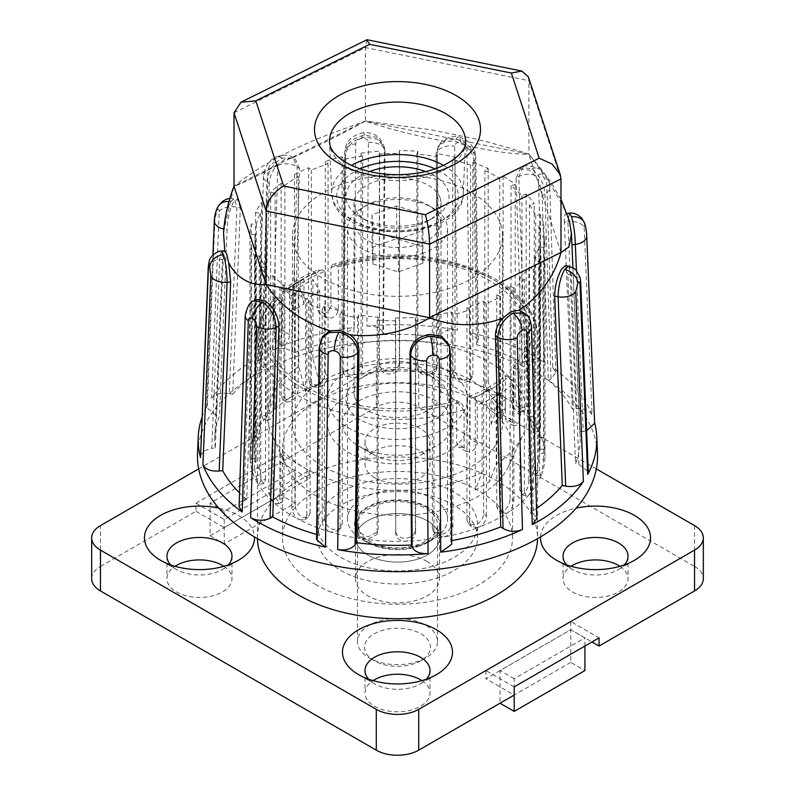 <?xml version="1.0" encoding="UTF-8"?>
<svg xmlns="http://www.w3.org/2000/svg" width="795" height="795" viewBox="0 0 795 795"><rect width="100%" height="100%" fill="white"/><g stroke="black" fill="none" stroke-linecap="round" stroke-linejoin="round"><path stroke-width="0.6" stroke-dasharray="3.98 2.98" d="M463.535 447.356L458.735 447.118L456.688 443.401L456.688 400.531A130.022 75.068 180 0 1 305.558 386.767A130.022 75.068 180 0 1 267.478 333.691A130.022 75.068 180 0 1 281.728 299.516L281.728 342.387L282.801 345.537L285.494 344.563C287.909 341.959 289.281 338.66 289.599 334.675L289.599 291.805A130.022 75.068 180 0 1 324.956 271.393L324.956 314.264L326.825 317.881L331.465 318.02C335.52 316.38 337.805 313.608 338.312 309.722L338.312 266.852A130.022 75.068 180 0 1 489.442 280.605A130.022 75.068 180 0 1 527.522 333.691A130.022 75.068 180 0 1 513.272 367.866L513.272 410.737C513.063 414.791 511.811 418.15 509.506 420.813L506.644 421.698L505.401 418.448L505.401 375.568A130.022 75.068 180 0 1 470.044 395.99L470.044 438.86C469.656 442.805 467.49 445.637 463.535 447.356M289.599 291.805L286.717 290.145L283.348 290.036L282.394 292.55L282.394 330.521C282.086 334.496 280.685 337.776 278.21 340.349L275.428 341.284L274.325 338.114L274.325 300.142L275.08 297.847L278.767 297.797A134.027 77.373 0 0 0 302.726 388.407A134.027 77.373 0 0 0 459.659 402.24C462.302 404.009 463.783 406.493 464.091 409.703L464.091 447.674L466.099 451.371L470.819 451.56C474.724 449.801 476.861 446.959 477.239 443.014L477.239 405.043C476.97 401.892 475.529 399.428 472.926 397.649L470.044 395.99M338.312 266.852L335.341 265.132L332.568 264.606L330.909 267.478L330.909 305.449C330.412 309.334 328.176 312.117 324.181 313.816L319.61 313.717L317.762 310.11L317.762 272.138L319.262 269.286L322.074 269.724A134.027 77.373 0 0 0 286.717 290.145M472.926 397.649A134.027 77.373 0 0 0 508.283 377.237C510.887 379.006 512.328 381.471 512.606 384.621L512.606 422.602L513.858 425.862L516.79 425.017C519.165 422.393 520.467 419.054 520.675 415.01L520.675 377.039C520.367 373.839 518.887 371.345 516.233 369.576L513.272 367.866M368.681 679.228A32.506 18.772 0 0 0 374.515 683.819L358.605 674.637L374.515 683.819A32.506 18.772 0 0 0 420.485 683.819A32.506 18.772 0 0 0 426.319 679.228M566.706 564.897A32.506 18.772 0 0 0 572.539 569.498L556.629 560.306L572.539 569.498A32.506 18.772 0 0 0 618.51 569.498A32.506 18.772 0 0 0 624.353 564.897M540.54 536.923A55.014 31.76 180 0 1 576.166 508.124M374.515 455.167L358.605 445.975A55.014 31.76 180 0 1 358.605 401.068A55.014 31.76 180 0 1 436.395 401.068A55.014 31.76 180 0 1 436.395 445.975A55.014 31.76 180 0 1 358.605 445.975L374.515 455.167A32.506 18.772 0 0 0 420.485 455.167A32.506 18.772 0 0 0 430.006 441.891A32.506 18.772 0 0 0 420.485 428.624A32.506 18.772 0 0 0 385.058 424.56A32.506 18.772 0 0 0 364.994 441.891A32.506 18.772 0 0 0 374.515 455.167M170.647 564.897A32.506 18.772 0 0 0 176.49 569.498L160.58 560.306L176.49 569.498A32.506 18.772 0 0 0 222.461 569.498A32.506 18.772 0 0 0 228.294 564.897M218.834 508.124A55.014 31.76 180 0 1 238.371 515.389A55.014 31.76 180 0 1 254.46 536.923M223.912 566.308A32.506 18.772 180 0 1 231.981 578.681A32.506 18.772 180 0 1 211.917 596.021A32.506 18.772 180 0 1 176.49 591.957A32.506 18.772 180 0 1 166.97 578.681A32.506 18.772 180 0 1 175.039 566.308M374.515 477.626A32.506 18.772 180 0 1 364.994 464.35A32.506 18.772 180 0 1 385.058 447.019A32.506 18.772 180 0 1 420.485 451.083A32.506 18.772 180 0 1 430.006 464.35A32.506 18.772 180 0 1 409.942 481.691A32.506 18.772 180 0 1 374.515 477.626M619.961 566.308A32.506 18.772 180 0 1 628.03 578.681A32.506 18.772 180 0 1 607.966 596.021A32.506 18.772 180 0 1 572.539 591.957A32.506 18.772 180 0 1 563.019 578.681A32.506 18.772 180 0 1 571.088 566.308M421.936 680.629A32.506 18.772 180 0 1 430.006 693.011A32.506 18.772 180 0 1 409.942 710.352A32.506 18.772 180 0 1 374.515 706.278A32.506 18.772 180 0 1 364.994 693.011A32.506 18.772 180 0 1 373.064 680.629M427.203 561.528A42.006 24.257 0 0 0 381.421 556.271A42.006 24.257 0 0 0 355.494 578.681A42.006 24.257 0 0 0 367.797 595.833A42.006 24.257 0 0 0 413.579 601.09A42.006 24.257 0 0 0 439.506 578.681A42.006 24.257 0 0 0 427.203 561.528M427.203 520.705A42.006 24.257 0 0 0 381.421 515.448A42.006 24.257 0 0 0 355.494 537.847A42.006 24.257 0 0 0 367.797 554.999A42.006 24.257 0 0 0 413.579 560.256A42.006 24.257 0 0 0 439.506 537.847A42.006 24.257 0 0 0 427.203 520.705A42.006 24.257 0 0 0 381.421 515.448A42.006 24.257 0 0 0 355.494 537.847A42.006 24.257 0 0 0 367.797 554.999A42.006 24.257 0 0 0 413.579 560.256A42.006 24.257 0 0 0 439.506 537.847A42.006 24.257 0 0 0 427.203 520.705M316.172 584.802A115.017 66.402 180 0 1 282.483 537.847A115.017 66.402 180 0 1 353.487 476.503A115.017 66.402 180 0 1 478.828 490.893A115.017 66.402 180 0 1 512.517 537.847A115.017 66.402 180 0 1 441.513 599.201A115.017 66.402 180 0 1 316.172 584.802M316.172 495.961A115.017 66.402 180 0 1 286.349 466.099A115.017 66.402 180 0 1 282.483 449.006A115.017 66.402 180 0 1 353.487 387.662A115.017 66.402 180 0 1 478.828 402.051A115.017 66.402 180 0 1 512.517 449.006A115.017 66.402 180 0 1 508.651 466.099A115.017 66.402 180 0 1 427.352 513.143A115.017 66.402 180 0 1 316.172 495.961M482.098 472.359A130.022 75.068 180 0 1 305.558 468.434A130.022 75.068 180 0 1 271.86 434.676A130.022 75.068 180 0 1 267.478 415.358A130.022 75.068 180 0 1 298.761 366.515L305.558 391.945L319.699 383.776L312.902 358.346A130.022 75.068 180 0 1 489.442 362.272A130.022 75.068 180 0 1 527.522 415.358A130.022 75.068 180 0 1 523.14 434.676A130.022 75.068 180 0 1 496.239 464.191L489.442 481.77L489.442 389.222L475.301 397.391L482.098 393.455L482.098 472.359L475.301 489.939L489.442 481.77M312.902 358.346L312.902 279.442L298.761 287.611L298.761 366.515M491.062 399.388L501.675 393.257L501.675 418.16L491.062 424.282L491.062 399.388L494.748 405.758L494.748 414.742L491.062 424.282M257.481 538.662A140.029 80.842 180 0 1 257.471 537.847A140.029 80.842 180 0 1 343.917 463.157A140.029 80.842 180 0 1 496.517 480.687A140.029 80.842 180 0 1 537.529 537.847A140.029 80.842 180 0 1 537.519 538.662M195.938 503.146L224.23 519.473L309.096 470.481L280.804 454.144L195.938 503.146L195.938 511.314L100.458 566.438L100.458 525.604M195.938 511.314L224.23 527.642L309.096 478.64L280.804 462.312L210.079 503.146L224.23 511.314L294.955 470.481L280.804 462.312L376.283 407.189A30.001 17.321 180 0 1 418.717 407.189L418.717 366.356A30.001 17.321 0 0 0 376.283 366.356L198.68 468.891M694.542 525.604L694.542 566.438L418.717 407.189M694.542 566.438A30.001 17.321 180 0 1 703.327 578.681M514.196 678.721L500.045 670.553L570.77 629.719L584.921 637.888L514.196 678.721L514.196 695.049L485.904 678.721L570.77 629.719L591.987 641.972M91.673 578.681A30.001 17.321 180 0 1 100.458 566.438M280.804 454.144L280.804 494.977L210.079 535.81L210.079 503.146M514.196 686.89L485.904 670.553L570.77 621.551L599.062 637.888M300.252 281.221L300.252 290.205L303.938 303.998L293.325 310.12L293.325 285.216L303.938 279.095L289.648 287.343L289.648 296.326L293.325 310.12M303.938 303.998L303.938 279.095M281.728 299.516L278.767 297.797M459.659 402.24L456.688 400.531M508.283 377.237L505.401 375.568M324.956 271.393L322.074 269.724M596.32 468.891L418.717 366.356M489.442 389.222L482.098 393.455M496.239 385.297L496.239 464.191M501.675 393.257L505.352 399.627L505.352 408.61L501.675 418.16M505.352 408.61L494.748 414.742M505.352 399.627L494.748 405.758M300.252 290.205L289.648 296.326M293.325 285.216L289.648 287.343M475.301 489.939L475.301 397.391M319.699 383.776L319.699 291.218L312.902 279.442M319.699 291.218L305.558 299.387L298.761 287.611M305.558 391.945L305.558 299.387M570.77 621.551L570.77 662.384L584.921 670.553M485.904 670.553L485.904 678.721M584.921 646.057L584.921 637.888M570.77 662.384L500.045 703.217L500.045 670.553M224.23 519.473L224.23 527.642M309.096 470.481L309.096 478.64M210.079 535.81L224.23 543.979L294.955 503.146L294.955 470.481M294.955 503.146L280.804 494.977M224.23 543.979L224.23 511.314M425.484 171.521A51.506 29.743 180 0 1 448.122 190.979A51.506 29.743 180 0 1 433.921 217.522A51.506 29.743 180 0 1 361.079 217.522A51.506 29.743 180 0 1 346.878 202A51.506 29.743 180 0 1 369.516 171.521M440.251 198.372A43.506 25.122 0 0 0 393.455 178.01A43.506 25.122 0 0 0 353.994 203.023A43.506 25.122 0 0 0 354.749 207.684A43.506 25.122 0 0 0 366.734 220.781A43.506 25.122 0 0 0 428.267 220.781A43.506 25.122 0 0 0 441.006 203.023A43.506 25.122 0 0 0 440.251 198.372M448.122 393.505A51.506 29.743 0 0 0 433.921 377.993A51.506 29.743 0 0 0 361.079 377.993A51.506 29.743 0 0 0 346.878 404.536A51.506 29.743 0 0 0 407.05 428.247A51.506 29.743 0 0 0 448.122 393.505M354.749 397.142A43.506 25.122 180 0 1 353.994 392.491A43.506 25.122 180 0 1 366.734 374.723A43.506 25.122 180 0 1 428.267 374.723A43.506 25.122 180 0 1 440.251 387.831A43.506 25.122 180 0 1 441.006 392.491A43.506 25.122 180 0 1 401.545 417.494A43.506 25.122 180 0 1 354.749 397.142M328.703 431.009A70.01 40.426 180 0 1 327.49 423.516A70.01 40.426 180 0 1 390.981 383.269A70.01 40.426 180 0 1 466.297 416.033A70.01 40.426 180 0 1 467.51 423.516A70.01 40.426 180 0 1 404.019 463.763A70.01 40.426 180 0 1 328.703 431.009M328.703 406.513A70.01 40.426 180 0 1 327.49 399.02A70.01 40.426 180 0 1 390.981 358.774A70.01 40.426 180 0 1 466.297 391.528A70.01 40.426 180 0 1 467.51 399.02A70.01 40.426 180 0 1 404.019 439.267A70.01 40.426 180 0 1 328.703 406.513M197.528 453.329A200.032 115.494 180 0 1 381.342 341.075A200.032 115.494 180 0 1 594.074 434.786A200.032 115.494 180 0 1 597.472 453.329M569.359 213.189L567.918 221.716A14.002 8.149 177.6 0 1 584.166 227.499C584.166 224.727 584.534 224.329 585.269 226.277L586.571 234.843L594.481 422.195A199.336 115.086 180 0 1 594.62 422.721M500.701 224.458A105.02 60.629 180 0 1 502.519 235.688A105.02 60.629 180 0 1 407.269 296.058A105.02 60.629 180 0 1 294.299 246.927A105.02 60.629 180 0 1 292.481 235.688A105.02 60.629 180 0 1 387.731 175.317A105.02 60.629 180 0 1 500.701 224.458M500.701 412.287A105.02 60.629 180 0 1 502.519 423.516A105.02 60.629 180 0 1 407.269 483.887A105.02 60.629 180 0 1 294.299 434.756A105.02 60.629 180 0 1 292.481 423.516A105.02 60.629 180 0 1 387.731 363.146A105.02 60.629 180 0 1 500.701 412.287M543.909 437.538L538.901 437.697L539.805 451.62L540.014 449.235L545.012 449.076L544.804 451.461A147.522 85.174 180 0 1 545.022 456.181A147.522 85.174 180 0 1 541.902 473.631L543.611 459.778L538.712 459.182L537.003 473.045L535.681 474.794L534.608 470.481L539.517 471.077L540.58 475.38L541.902 473.631A147.522 85.174 180 0 1 529.152 494.619C531.795 490.982 533.197 486.51 533.365 481.204L528.894 479.902C528.735 485.189 527.333 489.66 524.69 493.317L521.768 494.709L519.87 490.207L524.342 491.519L526.24 496.01L529.152 494.619A147.522 85.174 180 0 1 507.439 512.984C511.404 509.843 513.54 505.65 513.858 500.383L510.122 498.445C509.814 503.702 507.677 507.906 503.712 511.056L499.002 511.712L496.786 507.051L500.522 508.989L502.728 513.64L507.439 512.984A147.522 85.174 180 0 1 478.232 527.473C483.251 525.018 485.984 521.192 486.421 515.985L483.678 513.56C483.251 518.757 480.528 522.583 475.499 525.058L468.762 524.283L466.933 519.88L469.676 522.305L471.505 526.697L478.232 527.473A147.522 85.174 180 0 1 443.531 537.112C449.255 535.472 452.385 532.094 452.921 526.956L451.361 524.203C450.835 529.331 447.704 532.72 441.97 534.369L433.186 530.981L432.351 527.81L434.746 533.733L443.531 537.112A147.522 85.174 180 0 1 405.679 541.226C411.731 540.491 415.06 537.599 415.646 532.541L415.368 529.659C414.791 534.697 411.472 537.589 405.4 538.344C399.338 537.996 395.999 535.313 395.403 530.295L395.681 533.187C396.268 538.185 399.607 540.868 405.679 541.226A147.522 85.174 180 0 1 367.28 539.557L376.741 534.618L377.774 531.785L368.304 536.724C362.391 535.462 359.151 532.282 358.585 527.174L357.561 530.007C358.108 535.095 361.347 538.285 367.28 539.557A147.522 85.174 180 0 1 330.939 532.193L338.561 530.494L340.012 526.459L342.277 523.875L340.826 527.91L333.194 529.619C327.828 527.502 324.907 523.845 324.43 518.668L322.164 521.252C322.641 526.419 325.562 530.066 330.939 532.193A147.522 85.174 180 0 1 299.129 519.662L304.674 519.821L306.81 515.2L310.149 513.043L308.013 517.664L302.468 517.505C298.016 514.643 295.611 510.589 295.243 505.342L291.904 507.498C292.262 512.725 294.677 516.78 299.129 519.662A147.522 85.174 180 0 1 274.027 502.798L277.674 503.941L279.78 499.359L283.974 497.769L281.867 502.361L278.21 501.218C274.991 497.769 273.261 493.397 273.033 488.11L268.839 489.69C269.068 494.967 270.797 499.33 274.027 502.798A147.522 85.174 180 0 1 257.341 482.754L259.319 484.394L260.78 480.021L265.54 479.117L264.069 483.489L262.092 481.859L259.299 468.146L254.539 469.04L257.341 482.754A147.522 85.174 180 0 1 250.196 460.911C250.654 463.922 250.952 463.117 251.091 458.496L256.099 458.337C255.95 462.958 255.652 463.763 255.195 460.752L254.986 446.81L249.988 446.969L250.196 460.911A147.522 85.174 180 0 1 249.978 456.181A147.522 85.174 180 0 1 253.098 438.741L252.015 440.51L251.389 436.266L256.288 436.853L256.914 441.106L257.997 439.327L260.392 425.554L255.483 424.957L253.098 438.741A147.522 85.174 180 0 1 265.848 417.753L263.155 419.223L261.635 414.831L266.106 416.133L267.627 420.525L270.31 419.054C273.152 415.477 274.762 411.075 275.13 405.828L270.658 404.526C270.29 409.753 268.69 414.165 265.848 417.753A147.522 85.174 180 0 1 287.561 399.388L283.09 400.173L281.142 395.662L284.878 397.589L286.816 402.101L291.288 401.316C295.422 398.275 297.728 394.161 298.214 388.984L294.478 387.056C294.001 392.213 291.695 396.327 287.561 399.388A147.522 85.174 180 0 1 316.768 384.899L310.259 384.333L308.579 380.06L311.322 382.474L313.001 386.748L319.501 387.314C324.648 384.979 327.5 381.252 328.067 376.154L325.324 373.739C324.767 378.817 321.915 382.544 316.768 384.899A147.522 85.174 180 0 1 351.47 375.26L342.874 372.189L342.079 369.089L344.434 374.942L353.03 378.003C358.833 376.502 362.043 373.243 362.649 368.234L361.079 365.481C360.493 370.48 357.283 373.739 351.47 375.26A147.522 85.174 180 0 1 389.321 371.146C383.269 370.927 379.94 368.373 379.354 363.494L379.632 366.386C380.209 371.255 383.528 373.799 389.6 374.028C395.662 373.421 399.001 370.659 399.597 365.74L399.319 362.848C398.732 367.757 395.393 370.52 389.321 371.146A147.522 85.174 180 0 1 427.72 372.815C421.757 371.682 418.468 368.632 417.862 363.663L416.838 366.495C417.435 371.454 420.724 374.505 426.696 375.647L436.028 371.066L437.061 368.234L427.72 372.815A147.522 85.174 180 0 1 464.061 380.179C458.596 378.172 455.575 374.644 454.988 369.576L452.723 372.159C453.299 377.208 456.33 380.735 461.806 382.753L469.219 381.302L470.57 377.367L472.836 374.793L471.475 378.718L464.061 380.179A147.522 85.174 180 0 1 495.871 392.71C491.27 389.947 488.716 385.982 488.19 380.845L484.851 383.001C485.367 388.129 487.921 392.084 492.532 394.867L497.839 395.185L499.757 390.693L503.096 388.536L501.178 393.028L495.871 392.71A147.522 85.174 180 0 1 520.973 409.574C517.555 406.195 515.637 401.902 515.22 396.685L511.026 398.265C511.443 403.463 513.361 407.765 516.79 411.154L520.198 412.386L521.967 407.934L526.161 406.344L524.392 410.806L520.973 409.574A147.522 85.174 180 0 1 537.659 429.608A147.522 85.174 180 0 1 542.468 440.4A147.522 85.174 180 0 1 544.804 451.461L543.909 437.538L543.909 225.214A147.522 85.174 180 0 0 542.468 219.907A147.522 85.174 180 0 0 540.461 214.66L535.701 215.564A142.524 82.282 0 0 0 529.46 204.593L534.22 203.689A147.522 85.174 180 0 0 526.161 194.02L521.967 195.6A142.524 82.282 0 0 0 511.026 185.941L515.22 184.351A147.522 85.174 180 0 0 503.096 176.212L499.757 178.368A142.524 82.282 0 0 0 484.851 170.667L488.19 168.51A147.522 85.174 180 0 0 472.836 162.458L470.57 165.042A142.524 82.282 0 0 0 452.723 159.835L454.988 157.251A147.522 85.174 180 0 0 437.439 153.693L436.415 156.526A142.524 82.282 0 0 0 416.838 154.16L417.862 151.328A147.522 85.174 180 0 0 399.319 150.523L399.597 153.415A142.524 82.282 0 0 0 379.632 154.051L379.354 151.159A147.522 85.174 180 0 0 361.079 153.157L362.649 155.899A142.524 82.282 0 0 0 343.639 159.507L342.079 156.754A147.522 85.174 180 0 0 325.324 161.405L328.067 163.83A142.524 82.282 0 0 0 311.322 170.15L308.579 167.725A147.522 85.174 180 0 0 294.478 174.721L298.214 176.649A142.524 82.282 0 0 0 284.878 185.265L281.142 183.327A147.522 85.174 180 0 0 270.658 192.191L275.13 193.503A142.524 82.282 0 0 0 266.106 203.808L261.635 202.506A147.522 85.174 180 0 0 255.483 212.633L260.392 213.219A142.524 82.282 0 0 0 256.288 224.528L251.389 223.932A147.522 85.174 180 0 0 249.988 234.634L254.986 234.475A142.524 82.282 0 0 0 254.976 235.688A142.524 82.282 0 0 0 256.099 246.013L251.091 246.172A147.522 85.174 180 0 0 254.539 256.715L259.299 255.811A142.524 82.282 0 0 0 265.54 266.782L260.78 267.686A147.522 85.174 180 0 0 268.839 277.366L273.033 275.776A142.524 82.282 0 0 0 283.974 285.445L279.78 287.025A147.522 85.174 180 0 0 291.904 295.164L295.243 293.007A142.524 82.282 0 0 0 310.149 300.709L306.81 302.865A147.522 85.174 180 0 0 322.164 308.917L324.43 306.333A142.524 82.282 0 0 0 342.277 311.551L340.012 314.134A147.522 85.174 180 0 0 357.561 317.682L358.585 314.85A142.524 82.282 0 0 0 378.162 317.215L377.138 320.047A147.522 85.174 180 0 0 395.681 320.862L395.403 317.97A142.524 82.282 0 0 0 415.368 317.324L415.646 320.216A147.522 85.174 180 0 0 433.921 318.229L432.351 315.476A142.524 82.282 0 0 0 451.361 311.878L452.921 314.621A147.522 85.174 180 0 0 469.676 309.971L466.933 307.556A142.524 82.282 0 0 0 483.678 301.235L486.421 303.65A147.522 85.174 180 0 0 500.522 296.654L496.786 294.726A142.524 82.282 0 0 0 510.122 286.121L513.858 288.048A147.522 85.174 180 0 0 524.342 279.184L519.87 277.882A142.524 82.282 0 0 0 528.894 267.577L533.365 268.879A147.522 85.174 180 0 0 539.517 258.753L534.608 258.156A142.524 82.282 0 0 0 538.712 246.857L543.611 247.444A147.522 85.174 180 0 0 545.012 236.741L540.014 236.9A142.524 82.282 0 0 0 540.024 235.688A142.524 82.282 0 0 0 538.901 225.373L543.909 225.214M526.161 406.344L526.161 194.02M534.22 416.024L529.46 416.928L532.908 430.512L534.657 432.192L535.701 427.899L540.461 426.995L539.407 431.288L537.659 429.608L534.22 416.024L534.22 203.689M540.461 426.995L540.461 214.66M503.096 388.536L503.096 176.212M515.22 396.685L515.22 184.351M472.836 374.793L472.836 162.458M488.19 380.845L488.19 168.51M437.439 366.028L437.439 153.693M454.988 369.576L454.988 157.251M399.319 362.848L399.319 150.523M417.862 363.663L417.862 151.328M361.079 365.481L361.079 153.157M379.632 154.051L379.384 364.13L379.354 151.159M325.324 373.739L325.324 161.405M342.079 369.089L342.079 156.754M294.478 387.056L294.478 174.721M308.579 380.06L308.579 167.725M270.658 404.526L270.658 192.191M281.142 395.662L281.142 183.327M255.483 424.957L255.483 212.633M261.635 414.831L261.635 202.506M249.988 446.969L249.988 234.634M251.389 436.266L251.389 223.932M254.539 469.04L254.539 256.715M251.091 458.496L251.091 246.172M250.196 460.911L250.634 462.74L255.632 462.571L255.195 460.752M268.839 489.69L268.839 277.366M260.78 480.021L260.78 267.686M291.904 507.498L291.904 295.164M279.78 499.359L279.78 287.025M322.164 521.252L322.164 308.917M306.81 515.2L306.81 302.865M357.561 530.007L357.561 317.682M340.012 526.459L340.012 314.134M395.681 320.862L395.711 533.823L395.403 317.97M377.138 532.382L377.138 320.047M433.921 530.553L433.921 318.229M415.646 532.541L415.646 320.216M469.676 522.305L469.676 309.971M452.921 526.956L452.921 314.621M500.522 508.989L500.522 296.654M486.421 515.985L486.421 303.65M524.342 491.519L524.342 279.184M513.858 500.383L513.858 288.048M539.517 471.077L539.517 258.753M533.365 481.204L533.365 268.879M545.022 456.181L544.804 451.461M545.012 449.076L545.012 236.741M543.611 459.778L543.611 247.444M536.516 508.333A182.731 105.496 180 0 1 531.07 511.851L525.793 320.484L528.168 322.074A14.002 7.781 178.4 0 1 531.547 326.964M524.094 312.962L528.168 322.074L533.405 513.421L531.07 511.851M533.405 513.421L536.794 518.569M451.699 540.61A182.731 105.496 180 0 1 450.815 540.759L449.314 348.349L449.99 350.416A14.002 7.692 179.6 0 1 450.238 351.797M449.344 346.312L449.99 350.416L451.481 542.796L450.815 540.759M451.481 542.796L451.729 544.267M316.549 539.567L317.334 536.953L319.997 344.742A14.002 7.702 0.8 0 0 319.212 347.226M319.997 344.742L321.2 342.754L318.527 534.995L317.334 536.953M318.527 534.995A182.731 105.496 180 0 1 316.619 534.459M239.116 506.783L243.986 500.8L250.087 309.951L254.301 300.748M245.218 315.625A14.002 7.821 1.8 0 1 250.087 309.951L252.84 308.579L246.718 499.449L243.986 500.8M246.718 499.449A182.731 105.496 180 0 1 239.553 492.91M201.98 417.445A199.336 115.086 180 0 1 207.356 405.311L214.948 218.635L217.184 210.228C218.476 208.36 219.152 208.807 219.231 211.579L211.619 398.275A199.336 115.086 180 0 1 262.738 355.047L267.975 170.359C268.412 167.159 270.062 164.724 272.953 163.064C275.865 161.842 277.485 162.647 277.793 165.479L272.526 350.188A199.336 115.086 180 0 1 354.242 327.51L355.713 143.855C356.21 140.794 358.336 138.956 362.093 138.32C365.849 138.131 367.966 139.513 368.433 142.464L366.922 326.129A199.336 115.086 180 0 1 457.324 330.074L454.641 146.23C455.078 143.319 457.095 142.116 460.722 142.623C464.32 143.577 466.367 145.604 466.864 148.705L469.507 332.539A199.336 115.086 180 0 1 544.386 362.053L538.265 176.848C538.513 174.035 539.894 173.36 542.409 174.82L546.702 182.512L552.803 367.697A199.336 115.086 180 0 1 592.086 414.871L584.166 227.499M200.36 456.072L203.689 451.033L211.768 448.32L219.668 259.627L221.308 251.091M208.27 266.991A14.002 8.01 2.4 0 1 219.668 259.627L223.246 259.24L215.306 447.933L211.768 448.32M215.306 447.933A182.731 105.496 180 0 1 214.819 437.25A182.731 105.496 180 0 1 219.48 416.053L227.102 229.775L223.802 229.099M214.819 437.25L222.789 250.922L216.081 415.368L219.48 416.053M216.081 415.368L206.71 407.547L207.356 405.311M211.619 398.275C215.326 393.972 221.229 392.402 229.318 393.575L236.91 207.276L234.356 198.591L230.391 201.86L226.486 211.44M219.231 211.579A14.002 8.208 2.3 0 1 236.91 207.276L240.338 207.972L232.716 394.26L229.318 393.575M232.716 394.26A182.731 105.496 180 0 1 263.93 367.856L269.207 183.566L266.832 181.966A14.002 8.377 -178.4 0 1 263.453 176.301L263.453 176.301A14.002 8.377 -178.4 0 1 267.975 170.359M272.526 350.188C279.462 347.534 285.932 347.872 291.934 351.221L297.171 166.91L293.216 157.877L282.076 158.155C272.884 163.691 267.796 171.631 266.832 181.966L261.595 366.276L263.93 367.856M261.595 366.276L258.206 360.87L262.738 355.047M277.793 165.479A14.002 8.377 1.6 0 1 297.171 166.91L299.546 168.51L294.279 352.801L291.934 351.221M294.279 352.801A182.731 105.496 180 0 1 344.185 338.938L345.686 155.701L345.01 153.634A14.002 8.467 -179.5 0 1 344.762 152.024L344.762 152.024A14.002 8.467 -179.5 0 1 355.713 143.855M366.922 326.129C375.23 325.831 380.537 327.997 382.832 332.628L384.323 149.351L383.687 145.306L376.691 137.316L364.686 135.22C352.761 137.495 346.203 143.627 345.01 153.634L343.519 336.901L344.185 338.938M343.519 336.901L343.271 335.361L354.242 327.51M368.433 142.464A14.002 8.467 0.5 0 1 384.323 149.351L384.999 151.418L383.498 334.665L382.832 332.628M383.498 334.665A182.731 105.496 180 0 1 438.721 337.07L436.048 153.644L437.25 151.666A14.002 8.457 179.2 0 1 454.641 146.23M469.507 332.539L478.451 340.012L477.666 342.754L475.003 159.308C473.87 149.221 467.559 142.524 456.091 139.214L445.965 139.711L439.009 145.137L437.25 151.666L439.903 335.112L438.721 337.07M439.903 335.112C443.362 330.74 449.175 329.06 457.324 330.074M478.451 340.012L475.788 156.426A14.002 8.457 -0.8 0 1 475.003 159.308L473.8 161.286L476.473 344.712L477.666 342.754M476.473 344.712A182.731 105.496 180 0 1 522.206 362.739L516.074 177.951L518.837 176.579A14.002 8.338 178.1 0 1 538.265 176.848M552.803 367.697L555.884 372.616L551.014 378.907L544.913 194.099C544.078 183.715 539.706 175.357 531.795 169.047L522.911 167.457L518.837 176.579L524.938 361.387L522.206 362.739M524.938 361.387C531.716 358.595 538.195 358.823 544.386 362.053M555.894 372.616L549.782 187.511A14.002 8.338 -1.9 0 1 544.913 194.099L542.16 195.471L548.282 380.258L551.014 378.907M548.282 380.258A182.731 105.496 180 0 1 572.281 409.067L564.341 222.103L567.918 221.716L575.819 408.69L572.281 409.067M575.819 408.69C584.106 408.233 589.522 410.29 592.086 414.871M594.481 422.195L594.64 423.238M586.65 430.741L583.232 431.387L576.445 270.707M571.943 244.78L579.694 431.765L583.232 431.387M579.694 431.765A182.731 105.496 180 0 1 580.181 437.25A182.731 105.496 180 0 1 575.52 463.654L567.898 274.275L571.327 274.971A14.002 7.95 177.7 0 1 580.688 282.036M568.584 266.246L571.327 274.971L578.919 464.34L575.52 463.654M578.919 464.34L588.29 471.783M565.414 265.6L567.898 274.275M571.754 244.8L570.224 225.502L568.266 217.095L566.07 213.547L567.143 213.428M473.8 161.286C473.532 155.363 470.57 150.086 464.916 145.455L473.591 147.145C497.551 152.054 515.995 154.399 528.933 154.19C543.343 172.773 554.94 190.601 563.725 207.684L566.328 213.567C564.877 213.438 564.212 216.28 564.341 222.103M531.795 169.047A14.002 8.675 -56.1 0 1 539.606 168.858C529.689 165.32 524.124 164.863 522.901 167.467L520.308 168.749L516.074 177.951M542.16 195.471C541.355 185.056 537.122 176.639 529.46 170.209L520.308 168.749M456.091 139.214A14.002 3.786 -78.6 0 1 458.864 136.919C454.174 135.051 442.726 137.972 438.999 145.147L436.048 153.644M464.916 145.455L454.998 141.013L445.081 141.43L437.797 147.135M384.999 151.418L384.373 147.403L377.327 139.234L365.253 136.969C353.387 139.423 346.868 145.664 345.686 155.701M364.686 135.22A14.002 2.117 -96.2 0 0 363.166 132.735C373.113 132.03 379.95 136.213 383.687 145.306L384.373 147.403M299.546 168.51L295.492 159.407L292.192 158.076L284.222 159.606L276.243 165.996C271.83 171.73 269.485 177.583 269.207 183.566M282.076 158.155A14.002 7.453 -116.4 0 0 275.845 157.042C283.894 154.399 289.688 154.677 293.216 157.877L295.492 159.407M240.338 207.972L237.526 199.237L233.293 202.457C229.606 210.089 227.539 219.191 227.102 229.775M223.246 259.24C223.455 253.376 223.961 250.554 224.776 250.753M252.84 308.579L256.914 299.457M321.2 342.754L323.009 336.146M448.658 344.215L449.314 348.349M521.818 311.431L525.793 320.484M571.486 234.068L570.224 225.502M223.624 231.752L233.959 186.308C239.981 184.45 251.866 178.796 269.614 169.345L276.243 165.996M560.982 252.452L528.874 154.16L365.382 121.088C344.593 132.546 322.78 143.607 299.953 154.29L292.192 158.076M366.763 39.8L365.402 47.571L365.402 121.069C385.823 128.055 409.306 134.186 435.839 139.503L445.081 141.43M365.402 121.069L234.018 186.268M528.307 76.807L528.874 80.663L528.933 154.19C513.64 149.112 495.474 143.955 474.416 138.668L430.89 129.774L365.392 121.059L328.723 134.415C313.349 140.387 299.695 146.379 287.75 152.372C264.228 163.859 242.962 178.964 233.969 186.278M586.72 235.877A14.002 8.149 -2.4 0 0 586.571 234.843M542.409 174.82A14.002 8.675 -56.1 0 0 539.606 168.858L539.606 168.858C546.821 175.407 550.21 181.628 549.782 187.511A14.002 8.338 -1.9 0 0 546.702 182.512M460.722 142.623A14.002 3.786 -78.6 0 0 458.864 136.919L465.085 139.224L470.302 143.299L474.744 150.553L475.788 156.426A14.002 8.457 -0.8 0 0 466.864 148.705M214.312 220.881A14.002 8.208 -177.7 0 1 214.948 218.635M538.901 437.697L538.901 225.373M540.014 449.235L540.014 236.9M539.805 451.62L540.024 235.688M538.712 459.182L538.712 246.857M534.608 470.481L534.608 258.156M528.894 479.902L528.894 267.577M519.87 490.207L519.87 277.882M510.122 498.445L510.122 286.121M496.786 507.051L496.786 294.726M483.678 513.56L483.678 301.235M466.933 519.88L466.933 307.556M451.361 524.203L451.361 311.878M432.351 527.81L432.351 315.476M415.368 529.659L415.368 317.324M378.162 529.549L378.162 317.215M358.585 527.174L358.585 314.85M342.277 523.875L342.277 311.551M324.43 518.668L324.43 306.333M310.149 513.043L310.149 300.709M295.243 505.342L295.243 293.007M283.974 497.769L283.974 285.445M273.033 488.11L273.033 275.776M265.54 479.117L265.54 266.782M259.299 468.146L259.299 255.811M256.099 458.337L256.099 246.013M254.986 446.81L254.986 234.475M256.288 436.853L256.288 224.528M260.392 425.554L260.392 213.219M266.106 416.133L266.106 203.808M275.13 405.828L275.13 193.503M284.878 397.589L284.878 185.265M298.214 388.984L298.214 176.649M311.322 382.474L311.322 170.15M328.067 376.154L328.067 163.83M343.639 371.831L343.639 159.507M362.649 368.234L362.649 155.899M399.597 365.74L399.597 153.415M416.838 366.495L416.838 154.16M436.415 368.86L436.415 156.526M452.723 372.159L452.723 159.835M470.57 377.367L470.57 165.042M484.851 383.001L484.851 170.667M499.757 390.693L499.757 178.368M511.026 398.265L511.026 185.941M521.967 407.934L521.967 195.6M529.46 416.928L529.46 204.593M535.701 427.899L535.701 215.564M340.926 570.512A80.017 46.199 0 0 0 428.117 580.529A80.017 46.199 0 0 0 477.517 537.847A80.017 46.199 0 0 0 454.074 505.183A80.017 46.199 0 0 0 366.883 495.166A80.017 46.199 0 0 0 317.483 537.847A80.017 46.199 0 0 0 340.926 570.512M340.926 557.454A80.017 46.199 0 0 0 428.117 567.461A80.017 46.199 0 0 0 477.517 524.78A80.017 46.199 0 0 0 454.074 492.115A80.017 46.199 0 0 0 366.883 482.108A80.017 46.199 0 0 0 317.483 524.78A80.017 46.199 0 0 0 340.926 557.454M427.203 507.637A42.006 24.257 0 0 0 381.421 502.38A42.006 24.257 0 0 0 355.494 524.78A42.006 24.257 0 0 0 367.797 541.932A42.006 24.257 0 0 0 413.579 547.189A42.006 24.257 0 0 0 439.506 524.78A42.006 24.257 0 0 0 427.203 507.637M414.841 663.497A33.002 19.06 180 0 1 374.157 660.754A33.002 19.06 180 0 1 380.159 631.071A33.002 19.06 180 0 1 423.387 635.463A33.002 19.06 180 0 1 420.843 660.754A33.002 19.06 180 0 1 414.841 663.497M376.482 621.909A40.008 23.095 0 0 0 357.492 641.565A40.008 23.095 0 0 0 369.208 657.892A40.008 23.095 0 0 0 418.518 661.221A40.008 23.095 0 0 0 425.792 657.892A40.008 23.095 0 0 0 437.508 641.565A40.008 23.095 0 0 0 416.987 621.392A40.008 23.095 0 0 0 376.482 621.909M420.088 545.917A43.01 24.834 180 0 1 367.091 542.339A43.01 24.834 180 0 1 374.912 503.652A43.01 24.834 180 0 1 431.228 509.376A43.01 24.834 180 0 1 427.909 542.339A43.01 24.834 180 0 1 420.088 545.917M371.225 494.5A50.006 28.868 0 0 0 347.495 519.065A50.006 28.868 0 0 0 362.142 539.487A50.006 28.868 0 0 0 423.775 543.631A50.006 28.868 0 0 0 432.858 539.487A50.006 28.868 0 0 0 447.505 519.065A50.006 28.868 0 0 0 421.867 493.854A50.006 28.868 0 0 0 371.225 494.5M374.912 201.493A43.01 24.834 0 0 0 367.091 205.07A43.01 24.834 0 0 0 363.772 238.033A43.01 24.834 0 0 0 420.088 243.757A43.01 24.834 0 0 0 427.909 205.07A43.01 24.834 0 0 0 374.912 201.493M423.775 252.909A50.006 28.868 180 0 1 373.133 253.555A50.006 28.868 180 0 1 347.495 228.344A50.006 28.868 180 0 1 362.142 207.922A50.006 28.868 180 0 1 371.225 203.768A50.006 28.868 180 0 1 432.858 207.922A50.006 28.868 180 0 1 447.505 228.344A50.006 28.868 180 0 1 423.775 252.909M376.482 505.133A40.008 23.095 0 0 0 357.492 524.78A40.008 23.095 0 0 0 378.013 544.953A40.008 23.095 0 0 0 418.518 544.436A40.008 23.095 0 0 0 437.508 524.78A40.008 23.095 0 0 0 416.987 504.616A40.008 23.095 0 0 0 376.482 505.133M372.08 214.72L372.934 231.385L398.355 239.285L422.92 230.53L422.066 213.865L396.645 205.965L372.08 214.72L372.08 247.384L372.934 264.049L372.934 231.385M372.934 264.049L398.355 271.95L422.92 263.195L422.066 246.53L396.645 238.629L372.08 247.384M396.645 238.629L396.645 205.965M422.066 246.53L422.066 213.865M422.92 263.195L422.92 230.53M398.355 271.95L398.355 239.285M464.091 447.674L456.688 443.401M281.728 342.387L274.325 338.114M324.956 314.264L317.762 310.11M512.606 422.602L505.401 418.448M464.091 409.703A140.029 80.842 180 0 1 298.483 395.751A140.029 80.842 180 0 1 257.471 338.591A140.029 80.842 180 0 1 274.325 300.142M330.909 267.478A140.029 80.842 180 0 1 496.517 281.42A140.029 80.842 180 0 1 537.529 338.591A140.029 80.842 180 0 1 520.675 377.039M512.606 384.621A140.029 80.842 180 0 1 477.239 405.043M376.283 366.356L376.283 407.189M282.394 292.55A140.029 80.842 180 0 1 317.762 272.138M516.233 369.576A134.027 77.373 0 0 0 492.274 278.975A134.027 77.373 0 0 0 335.341 265.132M520.675 415.01L513.272 410.737M338.312 309.722L330.909 305.449M289.599 334.675L282.394 330.521M477.239 443.014L470.044 438.86M443.501 165.37A65.816 38.001 180 0 1 462.173 185.513A65.816 38.001 180 0 1 463.296 193.493A65.816 38.001 180 0 1 402.817 230.421A65.816 38.001 180 0 1 332.827 199.595A65.816 38.001 180 0 1 331.704 193.493A65.816 38.001 180 0 1 351.499 165.37M360.065 168.818A60.818 35.109 0 0 0 337.736 202.993A60.818 35.109 0 0 0 408.769 230.997A60.818 35.109 0 0 0 457.264 189.985A60.818 35.109 0 0 0 434.935 168.818M330.67 148.625A68.002 39.263 0 0 0 402.995 180.485A68.002 39.263 0 0 0 465.482 142.315L463.296 193.493C464.201 240.517 344.593 245.913 332.976 200.469L331.704 193.493L329.518 142.315A68.002 39.263 0 0 0 330.67 148.625M234.018 112.771L365.402 47.571L528.874 80.663L560.982 178.955M584.832 223.832A14.002 11.239 -18.1 0 1 585.269 226.277M343.271 335.361L344.762 152.024C345.378 141.768 351.509 135.349 363.166 132.735L363.166 132.735A14.002 2.117 -96.2 0 0 362.093 138.32M258.206 360.87L263.453 176.301C264.665 166.791 268.799 160.371 275.845 157.042L275.845 157.042A14.002 7.453 -116.4 0 0 272.953 163.064M230.391 201.86A14.002 10.792 -148.7 0 0 228.95 201.642M218.416 206.034A14.002 10.792 -148.7 0 0 217.184 210.228M466.099 451.371L458.735 447.118M282.801 345.537L275.428 341.284M326.825 317.881L319.61 313.717M513.858 425.862L506.644 421.698M166.97 556.222L166.97 578.681M364.994 441.891L364.994 464.35M563.019 556.222L563.019 578.681M364.994 670.553L364.994 693.011M355.494 524.78L355.494 578.681M282.483 449.006L282.483 537.847M267.478 333.691L267.478 415.358M257.471 537.847L257.471 338.591C257.65 323.863 263.523 310.288 275.07 297.847M332.568 264.606C419.164 235.39 540.848 276.044 537.529 338.591L537.529 537.847M286.349 466.099L271.86 434.676M508.651 466.099L523.14 434.676M283.348 290.026C293.246 281.788 305.22 274.881 319.262 269.286M527.522 333.691L527.522 415.358M512.517 449.006L512.517 537.847M439.506 524.78L439.506 578.681M430.006 670.553L430.006 693.011M628.03 556.222L628.03 578.681M430.006 441.891L430.006 464.35M231.981 556.222L231.981 578.681M222.461 569.498L238.371 560.306M420.485 455.167L436.395 445.975M618.51 569.498L634.42 560.306M420.485 683.819L436.395 674.637M366.734 374.723L361.079 377.993M428.267 374.723L433.921 377.993M327.49 399.02L327.49 423.516M502.519 235.688L502.519 423.516M353.994 203.023L353.994 392.491M249.978 452.713L249.978 456.181M441.006 203.023L441.006 392.491M292.481 235.688L292.481 423.516M229.904 198.392L237.526 199.227M572.937 267.885L580.181 437.25M560.982 199.247L550.577 181.866L539.586 167L528.923 154.17M206.71 407.547L212.921 255.056M467.51 399.02L467.51 423.516M428.267 220.781L433.921 217.522M366.734 220.781L361.079 217.522M545.002 453.299L540.014 453.458M254.976 453.021L254.976 235.688M540.58 475.38L535.681 474.794M526.24 496.02L521.768 494.709M502.728 513.64L499.002 511.712M471.495 526.697L468.762 524.283M434.746 533.733L433.186 530.981M377.774 531.785L376.75 534.618M340.826 527.91L338.571 530.494M308.013 517.664L304.674 519.821M281.867 502.361L277.674 503.941M264.069 483.499L259.319 484.394M256.914 441.106L252.015 440.51M267.627 420.525L263.155 419.223M286.816 402.101L283.09 400.173M313.001 386.748L310.259 384.333M344.434 374.942L342.864 372.199M437.061 368.234L436.038 371.066M471.485 378.718L469.219 381.302M501.178 393.028L497.839 395.185M524.392 410.806L520.198 412.386M539.407 431.297L534.657 432.192M477.517 537.847L477.517 524.78M317.483 537.847L317.483 524.78M374.157 660.754L369.208 657.892M367.091 542.339L362.142 539.487M367.091 205.07L362.142 207.922M347.495 519.065L347.495 228.344M357.492 641.565L357.492 524.78M437.508 641.565L437.508 524.78M447.505 519.065L447.505 228.344M427.909 205.07L432.858 207.922M427.909 542.339L432.858 539.487M420.843 660.754L425.792 657.892"/><path stroke-width="1.19" d="M358.605 674.637L358.605 674.637A55.014 31.76 180 0 1 358.605 629.719A55.014 31.76 180 0 1 436.395 629.719A55.014 31.76 180 0 1 436.395 674.637A55.014 31.76 180 0 1 358.605 674.637M426.319 679.228A32.506 18.772 0 0 0 430.006 670.553A32.506 18.772 0 0 0 420.485 657.286A32.506 18.772 0 0 0 385.058 653.212A32.506 18.772 0 0 0 364.994 670.553A32.506 18.772 0 0 0 368.681 679.228M576.166 508.124A55.014 31.76 180 0 1 634.42 515.389A55.014 31.76 180 0 1 634.42 560.306A55.014 31.76 180 0 1 556.629 560.306L556.629 560.306A55.014 31.76 180 0 1 540.54 536.923M624.353 564.897A32.506 18.772 0 0 0 628.03 556.222A32.506 18.772 0 0 0 618.51 542.955A32.506 18.772 0 0 0 583.083 538.891A32.506 18.772 0 0 0 563.019 556.222A32.506 18.772 0 0 0 566.706 564.897M254.46 536.923A55.014 31.76 180 0 1 238.371 560.306A55.014 31.76 180 0 1 160.58 560.306L160.58 560.306A55.014 31.76 180 0 1 153.236 520.645A55.014 31.76 180 0 1 218.834 508.124M228.294 564.897A32.506 18.772 0 0 0 231.981 556.222A32.506 18.772 0 0 0 222.461 542.955A32.506 18.772 0 0 0 187.034 538.891A32.506 18.772 0 0 0 166.97 556.222A32.506 18.772 0 0 0 170.647 564.897M175.039 566.308A32.506 18.772 180 0 1 222.461 565.414A32.506 18.772 180 0 1 223.912 566.308M571.088 566.308A32.506 18.772 180 0 1 618.51 565.414A32.506 18.772 180 0 1 619.961 566.308M373.064 680.629A32.506 18.772 180 0 1 420.485 679.745A32.506 18.772 180 0 1 421.936 680.629M537.519 538.662A140.029 80.842 180 0 1 450.437 612.697A140.029 80.842 180 0 1 298.483 595.018A140.029 80.842 180 0 1 257.481 538.662M703.327 537.847L703.327 578.681A30.001 17.321 180 0 1 694.542 590.933L694.542 550.1A30.001 17.321 0 0 0 703.327 537.847A30.001 17.321 0 0 0 694.542 525.604L596.32 468.891M591.987 641.972L599.062 646.057L694.542 590.933M198.68 468.891L100.458 525.604A30.001 17.321 0 0 0 91.673 537.847A30.001 17.321 0 0 0 100.458 550.1L376.283 709.339A30.001 17.321 0 0 0 418.717 709.339L418.717 750.172L514.196 695.049L514.196 686.89L599.062 637.888L599.062 646.057M418.717 750.172A30.001 17.321 180 0 1 376.283 750.172L376.283 709.339M100.458 550.1L100.458 590.933L376.283 750.172M100.458 590.933A30.001 17.321 180 0 1 91.673 578.681L91.673 537.847M418.717 709.339L694.542 550.1M584.921 646.057L584.921 670.553L514.196 711.386L514.196 695.049M500.045 703.217L514.196 711.386M369.516 171.521A51.506 29.743 180 0 1 425.484 171.521M200.519 457.503L208.27 266.991L209.234 261.058C209.542 256.676 218.118 250.355 221.308 251.091L223.484 254.639C225.75 262.479 226.953 271.711 227.082 282.334A14.002 8.01 -177.6 0 1 210.834 275.756L209.731 267.17C209.045 265.202 208.618 265.619 208.429 268.402L200.519 457.503A199.336 115.086 180 0 1 198.223 437.012A199.336 115.086 180 0 1 201.98 417.445M594.62 422.721A199.336 115.086 180 0 1 596.777 437.012L597.472 453.329A200.032 115.494 180 0 1 418.577 571.029A200.032 115.494 180 0 1 200.926 477.586A200.032 115.494 180 0 1 197.528 453.329L198.223 437.012M596.777 437.012A199.336 115.086 180 0 1 587.644 474.396L580.052 284.62C579.803 281.808 579.058 281.351 577.816 283.219L575.769 291.666L583.381 481.422A199.336 115.086 180 0 1 532.262 524.66L527.025 332.896C526.588 329.985 524.938 329.15 522.047 330.382C519.135 332.022 517.515 334.486 517.207 337.766L522.474 529.51A199.336 115.086 180 0 1 440.758 552.197L439.287 359.4C438.79 356.339 436.664 354.918 432.907 355.127C429.151 355.733 427.034 357.621 426.567 360.781L428.078 553.578A199.336 115.086 180 0 1 337.676 549.633L340.359 357.025C339.922 353.825 337.905 351.758 334.278 350.834C330.68 350.297 328.633 351.529 328.136 354.55L325.493 547.169A199.336 115.086 180 0 1 250.614 517.654L256.735 326.407C256.487 323.098 255.106 320.514 252.591 318.636C250.117 317.155 248.686 317.861 248.298 320.733L242.197 512A199.336 115.086 180 0 1 202.914 464.827L210.834 275.756M583.381 481.422C579.674 485.735 573.771 487.295 565.682 486.133L558.09 296.774C558.398 286.2 560.564 277.117 564.609 269.515L568.584 266.246L565.414 265.6L561.707 268.929C557.355 276.461 555.009 285.514 554.662 296.078L562.284 485.447L565.682 486.133M562.284 485.447A182.731 105.496 180 0 1 536.516 508.333M527.025 332.896A14.002 7.781 178.4 0 0 531.547 326.964L536.794 518.569L532.262 524.66M522.474 529.51C515.538 532.173 509.068 531.825 503.066 528.486L497.829 337.13C498.654 326.735 503.692 318.765 512.924 313.22L524.094 312.962L518.757 310.269L510.778 311.779L502.808 318.179C497.968 323.615 495.514 329.408 495.454 335.54L500.721 526.906L503.066 528.486M500.721 526.906A182.731 105.496 180 0 1 451.699 540.61M439.287 359.4A14.002 7.692 179.6 0 0 450.238 351.797L451.729 544.267L440.758 552.197M428.078 553.578C419.77 553.877 414.463 551.71 412.168 547.079L410.677 354.689C411.81 344.603 418.359 338.422 430.314 336.156L442.318 338.253L449.344 346.312L448.658 344.215L441.702 336.345L429.747 334.407C417.733 336.494 411.144 342.566 410.001 352.632L411.502 545.042L412.168 547.079M411.502 545.042A182.731 105.496 180 0 1 356.279 542.637L358.952 350.396L357.75 352.384A14.002 7.702 -179.2 0 1 340.359 357.025M319.997 344.742L321.796 338.143L328.772 332.678L338.909 332.171C350.376 335.43 356.657 342.168 357.75 352.384L355.097 544.595L356.279 542.637M355.097 544.595C351.638 548.967 345.825 550.647 337.676 549.633M325.493 547.169L316.549 539.567L319.212 347.226A14.002 7.702 0.8 0 0 328.136 354.55M316.619 534.459A182.731 105.496 180 0 1 272.794 516.969L278.926 326.099L276.163 327.46A14.002 7.821 -178.2 0 1 256.735 326.407M242.197 512L239.116 506.783L245.218 315.635A14.002 7.821 1.8 0 0 245.218 315.635C247.285 306.214 250.316 301.255 254.301 300.748L263.205 302.329C271.135 308.599 275.458 316.976 276.163 327.46L270.062 518.32L272.794 516.969M270.062 518.32C263.284 521.103 256.805 520.884 250.614 517.654M239.553 492.91A182.731 105.496 180 0 1 222.719 470.63L230.659 281.937L227.082 282.334L219.181 471.018L222.719 470.63M219.181 471.018C210.894 471.475 205.478 469.418 202.914 464.827M576.445 270.707L575.332 244.413A14.002 8.149 -2.4 0 0 586.72 235.877L594.64 423.238L586.65 430.741M580.052 284.62A14.002 7.95 177.7 0 0 580.688 282.036L588.29 471.783L587.644 474.396M571.943 244.78L575.332 244.413C575.024 233.849 573.752 224.627 571.516 216.747L569.359 213.189L567.143 213.428M226.486 211.44L223.673 229.079A14.002 8.208 -177.7 0 1 214.312 220.881L214.312 220.881C214.72 214.67 216.081 209.721 218.416 206.034A14.002 10.792 -148.7 0 1 218.416 206.024L222.749 201.205L226.565 199.167L229.904 198.392M221.318 251.081L224.776 250.753L226.734 254.281L228.672 262.688L230.659 281.937M254.311 300.748L256.914 299.457L265.54 301.176C273.719 307.317 278.171 315.625 278.926 326.099M321.826 338.094L323.009 336.146L330.084 330.8L340.002 330.372L349.919 334.824C355.792 339.107 358.803 344.295 358.952 350.396M571.486 234.068L568.852 246.967L561.041 252.522C555.019 273.897 543.134 291.626 525.386 305.727L518.757 310.269M560.982 178.955L429.598 244.145L429.598 317.642L560.982 252.452L560.982 178.955L560.266 174.661L552.237 164.108L539.179 158.205L511.364 73.021L369.675 44.341L255.821 100.846L240.955 102.227L234.018 112.771L234.018 186.268L266.126 284.55L429.618 317.742C450.407 325.801 472.22 326.815 495.047 320.783L502.808 318.179M429.618 317.742C409.177 330.293 385.694 336.235 359.161 335.57L349.919 334.824M234.018 112.771L266.126 211.053C267.239 200.648 273.073 192.311 283.636 186.03L425.325 214.71C427.899 223.643 429.33 233.462 429.598 244.145L266.126 211.053L266.067 284.63C279.005 303.948 297.449 318.378 321.409 327.928L330.084 330.8M266.067 284.63C251.657 285.574 240.06 279.82 231.275 267.388L228.672 262.688M234.018 186.239L233.969 186.278C229.586 197.687 226.426 209.84 224.478 222.769L223.554 233.094L224.776 250.753M223.802 229.099L223.624 231.752M586.72 235.877L586.72 235.877C586.611 231.892 585.975 227.877 584.832 223.832L581.9 218.347C575.918 212.126 570.055 213.02 569.359 213.189M208.27 266.991A14.002 8.01 2.4 0 0 208.429 268.402M245.218 315.635A14.002 7.821 1.8 0 0 248.298 320.733M554.662 296.078L558.09 296.774A14.002 7.95 -2.3 0 0 575.769 291.666M495.454 335.54L497.829 337.13A14.002 7.781 -1.6 0 0 517.207 337.766M410.001 352.632L410.677 354.689A14.002 7.692 -0.4 0 0 426.567 360.781M511.364 73.021L521.868 71.073L528.307 76.807L560.266 174.661M369.675 44.341L366.763 39.8L240.955 102.227M351.499 165.37A65.816 38.001 180 0 1 443.501 165.37M434.935 168.818A60.818 35.109 0 0 0 360.065 168.818M465.482 142.315A68.002 39.263 0 0 0 464.33 134.077A68.002 39.263 0 0 0 390.335 102.307A68.002 39.263 0 0 0 329.518 142.315L330.203 146.002C331.217 149.788 334.566 153.992 340.23 158.622C347.186 164.018 356.627 168.242 368.552 171.293C384.691 175.148 401.227 175.715 418.17 172.992C448.738 168.51 466.993 150.742 465.482 142.315M479.067 120.641A82.998 47.919 180 0 1 412.883 176.619A82.998 47.919 180 0 1 315.933 138.41A82.998 47.919 180 0 1 382.117 82.432A82.998 47.919 180 0 1 479.067 120.641M255.821 100.846L283.636 186.03M425.325 214.71L539.179 158.205M571.516 216.747A14.002 11.239 -18.1 0 1 584.832 223.832M228.95 201.642A14.002 10.792 -148.7 0 0 218.416 206.024M223.484 254.639A14.002 11.239 161.9 0 0 209.731 267.17M263.205 302.329A14.002 8.675 123.9 0 0 252.591 318.636M338.909 332.171A14.002 3.786 101.4 0 0 334.278 350.834M564.609 269.515A14.002 10.792 31.3 0 1 577.816 283.219M512.924 313.22A14.002 7.453 63.6 0 1 522.047 330.382M430.314 336.156A14.002 2.117 83.8 0 1 432.907 355.127M571.496 234.257L572.937 267.885M571.496 234.237L569.498 221.239L560.982 199.247M212.921 255.056L214.312 220.881M319.212 347.226L321.806 338.143M580.688 282.036L580.032 277.425L576.246 270.489C576.087 269.525 573.533 268.114 568.584 266.246M531.547 326.964C529.778 315.486 527.284 316.241 524.084 312.952M450.238 351.797L449.334 346.302M521.868 71.073L367.111 39.75"/></g></svg>
